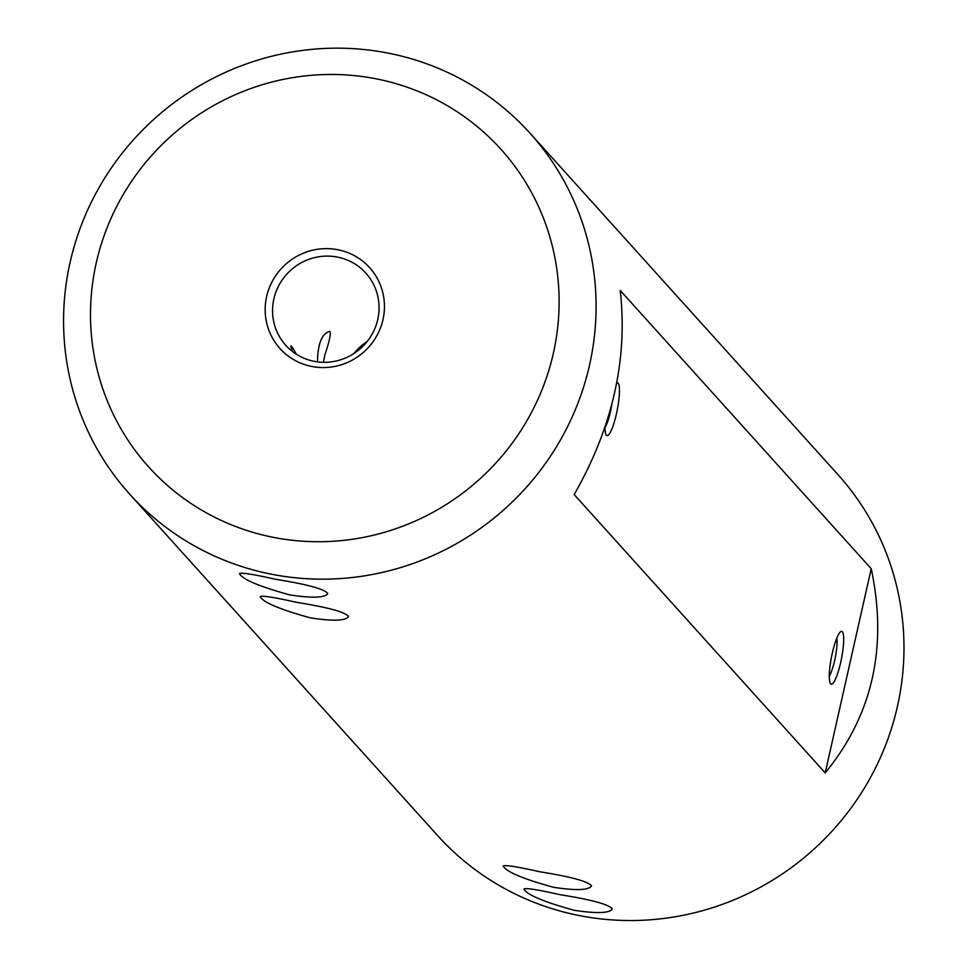 <?xml version="1.0" encoding="UTF-8"?>
<svg xmlns="http://www.w3.org/2000/svg" width="967" height="967" viewBox="0 0 967 967"><rect width="100%" height="100%" fill="white"/><g stroke="black" fill="none" stroke-linecap="round" stroke-linejoin="round"><path stroke-width="1.45" d="M560.28 894.729C591.719 899.745 609.065 904.471 612.292 908.907C609.657 913.247 597.002 913.718 574.338 910.322C543.672 901.873 526.87 894.765 523.945 888.999C525.867 887.791 537.978 889.7 560.28 894.729M129.687 494.173L437.592 835.548A269.527 262.19 -42 0 0 579.028 915.519A269.527 262.19 -42 0 0 866.577 784.418A269.527 262.19 -42 0 0 837.869 474.519L529.964 133.144A269.527 262.19 138 0 1 558.684 443.043A269.527 262.19 138 0 1 271.123 574.144A269.527 262.19 138 0 1 129.687 494.173A269.527 262.19 138 0 1 154.224 118.965A269.527 262.19 138 0 1 529.964 133.144M553.595 887.319C522.917 878.87 506.116 871.763 503.191 865.997C505.112 864.788 517.236 866.698 539.538 871.726C570.977 876.743 588.311 881.469 591.538 885.905C588.903 890.244 576.247 890.716 553.595 887.319M310.625 617.925C279.947 609.476 263.145 602.381 260.22 596.615C262.142 595.394 274.253 597.304 296.567 602.344C328.006 607.349 345.34 612.075 348.567 616.523C345.932 620.85 333.277 621.322 310.625 617.925M289.87 594.923C259.192 586.473 242.403 579.366 239.478 573.6C241.399 572.391 253.511 574.301 275.813 579.33C307.252 584.346 324.586 589.072 327.813 593.508C325.178 597.848 312.534 598.319 289.87 594.923M620.21 290.414C627.97 358.999 612.643 427.051 574.193 494.584L825.202 772.875C872.512 715.181 887.851 647.128 871.219 568.705L620.21 290.414M311.664 366.445A60.377 58.733 138 0 1 280.998 268.947A60.377 58.733 138 0 1 381.76 288.891A60.377 58.733 138 0 1 311.664 366.445M273.153 537.314A237.181 230.726 -42 0 0 548.555 232.66A237.181 230.726 -42 0 0 152.713 154.309A237.181 230.726 -42 0 0 273.153 537.314M832.309 653.16A26.955 5.053 -78.8 0 1 840.686 631.656A26.955 5.053 -78.8 0 1 841.447 658.781A26.955 5.053 -78.8 0 1 830.411 683.572A26.955 5.053 -78.8 0 1 832.309 653.16M616.728 382.884A26.955 5.053 -78.8 0 1 617.091 410.794A26.955 5.053 -78.8 0 1 606.176 434.957A26.955 5.053 -78.8 0 1 605.064 426.991M825.202 772.875L871.219 568.705M337.556 257.113A53.91 52.436 -42 0 0 280.043 283.331A53.91 52.436 -42 0 0 285.785 345.316A53.91 52.436 -42 0 0 314.07 361.307A53.91 52.436 -42 0 0 371.582 335.09A53.91 52.436 -42 0 0 365.84 273.105A53.91 52.436 -42 0 0 337.556 257.113M367.061 341.653A53.91 52.436 -42 0 0 353.849 353.571M292.421 351.468L290.729 346.15C291.103 345.279 292.977 347.975 296.361 354.236M317.466 361.863C317.792 343.672 321.914 333.482 329.832 331.306C331.137 333.349 329.445 341.351 324.743 355.324L323.425 362.299M605.052 427.499A21.564 4.037 101.2 0 0 610.419 411.869A21.564 4.037 101.2 0 0 611.857 404.279M829.287 676.114A21.564 4.037 101.2 0 0 834.654 660.485A21.564 4.037 101.2 0 0 836.806 638.123"/></g></svg>
